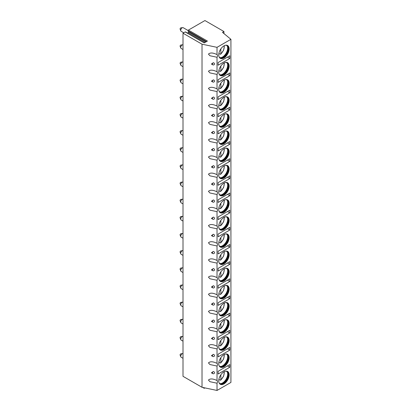 <?xml version="1.0" encoding="UTF-8"?>
<svg xmlns="http://www.w3.org/2000/svg" width="411" height="411" viewBox="0 0 411 411"><rect width="100%" height="100%" fill="white"/><g stroke="black" fill="none" stroke-linecap="round" stroke-linejoin="round"><path stroke-width="0.62" d="M223.949 31.524L222.49 32.371L230.92 39.322L217.023 47.342L202.017 44.188L183.008 33.214L185.202 31.945L204.216 42.919L207.421 41.069L188.413 30.09L204.94 20.55L223.949 31.524L223.949 33.574M185.202 31.945A0.534 0.308 -60 0 1 185.469 31.919L204.37 42.831M187.406 33.034L188.289 32.531A0.534 0.308 -60 0 0 188.613 31.688L188.084 30.933A0.534 0.308 -60 0 1 188.413 30.09M183.008 33.214L183.008 376.322L202.017 387.296L217.023 390.45L230.92 382.43L230.92 39.322M202.017 44.188L202.017 387.296M217.023 47.342L217.023 54.586C212.975 52.639 210.119 52.485 208.454 54.118L209.934 55.742L217.023 57.257L217.023 71.74C212.975 69.793 210.119 69.639 208.454 71.273L209.934 72.901L217.023 74.412L217.023 88.894C212.975 86.952 210.119 86.793 208.454 88.432L209.934 90.055L217.023 91.566L217.023 106.048C212.975 104.106 210.119 103.952 208.454 105.586L209.934 107.209L217.023 108.725L217.023 123.208C212.975 121.26 210.119 121.106 208.454 122.74L209.934 124.363L217.023 125.879L217.023 140.362C212.975 138.415 210.119 138.26 208.454 139.894L209.934 141.523L217.023 143.033L217.023 157.516C212.975 155.574 210.119 155.415 208.454 157.053L209.934 158.677L217.023 160.187L217.023 174.67C212.975 172.728 210.119 172.574 208.454 174.207L209.934 175.831L217.023 177.347L217.023 191.829C212.975 189.882 210.119 189.728 208.454 191.362L209.934 192.985L217.023 194.501L217.023 208.983C212.975 207.036 210.119 206.882 208.454 208.516L209.934 210.144L217.023 211.655L217.023 226.137C212.975 224.19 210.119 224.036 208.454 225.675L209.934 227.298L217.023 228.809L217.023 243.291C212.975 241.349 210.119 241.195 208.454 242.829L209.934 244.453L217.023 245.963L217.023 260.451C212.975 258.504 210.119 258.349 208.454 259.983L209.934 261.607L217.023 263.122L217.023 277.605C212.975 275.658 210.119 275.504 208.454 277.137L209.934 278.766L217.023 280.276L217.023 294.759C212.975 292.812 210.119 292.658 208.454 294.297L209.934 295.92L217.023 297.43L217.023 311.913C212.975 309.971 210.119 309.817 208.454 311.451L209.934 313.074L217.023 314.585L217.023 329.072C212.975 327.125 210.119 326.971 208.454 328.605L209.934 330.228L217.023 331.744L217.023 346.226C212.975 344.279 210.119 344.125 208.454 345.759L209.934 347.387L217.023 348.898L217.023 363.381C212.975 361.433 210.119 361.279 208.454 362.918L209.934 364.542L217.023 366.052L217.023 380.535C212.975 378.593 210.119 378.433 208.454 380.072L209.934 381.696L217.023 383.206L217.023 390.45M213.314 371.503A1.238 0.714 -60 0 0 212.456 373.008A1.238 0.714 120 0 0 212.693 373.568A1.243 1.243 0 0 0 214.419 373.188A1.243 0.95 -147.8 0 0 214.537 372.772A1.243 0.95 -147.8 0 0 213.314 371.503L211.418 372.834L212.703 373.573A1.238 0.714 120 0 0 212.708 373.578M213.314 354.349A1.238 0.714 -60 0 0 212.456 355.854A1.238 0.714 120 0 0 212.693 356.409A1.243 1.243 0 0 0 214.419 356.034A1.243 0.95 -147.8 0 0 214.537 355.618A1.243 0.95 -147.8 0 0 213.314 354.349L211.418 355.679L212.703 356.419A1.238 0.714 120 0 0 212.708 356.424M213.314 337.19A1.238 0.714 -60 0 0 212.456 338.7A1.238 0.714 120 0 0 212.693 339.255A1.243 1.243 0 0 0 214.419 338.88A1.243 0.95 -147.8 0 0 214.537 338.459A1.243 0.95 -147.8 0 0 213.314 337.19L211.418 338.52L212.703 339.26A1.238 0.714 120 0 0 212.708 339.265M213.314 320.035A1.238 0.714 -60 0 0 212.456 321.546A1.238 0.714 120 0 0 212.693 322.101A1.243 1.243 0 0 0 214.419 321.721A1.243 0.95 -147.8 0 0 214.537 321.304A1.243 0.95 -147.8 0 0 213.314 320.035L211.418 321.366L212.703 322.106A1.238 0.714 120 0 0 212.708 322.111M213.314 302.881A1.238 0.714 -60 0 0 212.456 304.387A1.238 0.714 120 0 0 212.693 304.947A1.243 1.243 0 0 0 214.419 304.566A1.243 0.95 -147.8 0 0 214.537 304.15A1.243 0.95 -147.8 0 0 213.314 302.881L211.418 304.212L212.703 304.952M213.314 285.727A1.238 0.714 -60 0 0 212.456 287.232A1.238 0.714 120 0 0 212.693 287.787A1.243 1.243 0 0 0 214.419 287.412A1.243 0.95 -147.8 0 0 214.537 286.996A1.243 0.95 -147.8 0 0 213.314 285.727L211.418 287.058L212.703 287.798M213.314 268.568A1.238 0.714 -60 0 0 212.456 270.078A1.238 0.714 120 0 0 212.693 270.633A1.243 1.243 0 0 0 214.419 270.258A1.243 0.95 -147.8 0 0 214.537 269.837A1.243 0.95 -147.8 0 0 213.314 268.568L211.418 269.899L212.703 270.638A1.238 0.714 120 0 0 212.708 270.644M213.314 251.414A1.238 0.714 -60 0 0 212.456 252.924A1.238 0.714 120 0 0 212.693 253.479A1.243 1.243 0 0 0 214.419 253.099A1.243 0.95 -147.8 0 0 214.537 252.683A1.243 0.95 -147.8 0 0 213.314 251.414L211.418 252.744L212.703 253.484A1.238 0.714 120 0 0 212.708 253.489M213.314 234.26A1.238 0.714 -60 0 0 212.456 235.765A1.238 0.714 120 0 0 212.693 236.325A1.243 1.243 0 0 0 214.419 235.945A1.243 0.95 -147.8 0 0 214.537 235.529A1.243 0.95 -147.8 0 0 213.314 234.26L211.418 235.59L212.703 236.33A1.238 0.714 120 0 0 212.708 236.335M213.314 217.106A1.238 0.714 -60 0 0 212.456 218.611A1.238 0.714 120 0 0 212.693 219.166A1.243 1.243 0 0 0 214.419 218.791A1.243 0.95 -147.8 0 0 214.537 218.375A1.243 0.95 -147.8 0 0 213.314 217.106L211.418 218.436L212.703 219.176A1.238 0.714 120 0 0 212.708 219.181M213.314 199.952A1.238 0.714 -60 0 0 212.456 201.457A1.238 0.714 120 0 0 212.693 202.012A1.243 1.243 0 0 0 214.419 201.637A1.243 0.95 -147.8 0 0 214.537 201.215A1.243 0.95 -147.8 0 0 213.314 199.952L211.418 201.277L212.703 202.017A1.238 0.714 120 0 0 212.708 202.022M213.314 182.792A1.238 0.714 -60 0 0 212.456 184.303A1.238 0.714 120 0 0 212.693 184.858A1.243 1.243 0 0 0 214.419 184.477A1.243 0.95 -147.8 0 0 214.537 184.061A1.243 0.95 -147.8 0 0 213.314 182.792L211.418 184.123L212.703 184.863M213.314 165.638A1.238 0.714 -60 0 0 212.456 167.143A1.238 0.714 120 0 0 212.693 167.703A1.243 1.243 0 0 0 214.419 167.323A1.243 0.95 -147.8 0 0 214.537 166.907A1.243 0.95 -147.8 0 0 213.314 165.638L211.418 166.969L212.703 167.709A1.238 0.714 120 0 0 212.708 167.714M213.314 148.484A1.238 0.714 -60 0 0 212.456 149.989A1.238 0.714 120 0 0 212.693 150.544A1.243 1.243 0 0 0 214.419 150.169A1.243 0.95 -147.8 0 0 214.537 149.753A1.243 0.95 -147.8 0 0 213.314 148.484L211.418 149.815L212.703 150.554A1.238 0.714 120 0 0 212.708 150.56M213.314 131.33A1.238 0.714 -60 0 0 212.456 132.835A1.238 0.714 120 0 0 212.693 133.39A1.243 1.243 0 0 0 214.419 133.015A1.243 0.95 -147.8 0 0 214.537 132.599A1.243 0.95 -147.8 0 0 213.314 131.33L211.418 132.655L212.703 133.395A1.238 0.714 120 0 0 212.708 133.4M213.314 114.171A1.238 0.714 -60 0 0 212.456 115.681A1.238 0.714 120 0 0 212.693 116.236A1.243 1.243 0 0 0 214.419 115.856A1.243 0.95 -147.8 0 0 214.537 115.44A1.243 0.95 -147.8 0 0 213.314 114.171L211.418 115.501L212.703 116.241A1.238 0.714 120 0 0 212.708 116.246M213.314 97.017A1.238 0.714 -60 0 0 212.456 98.527A1.238 0.714 120 0 0 212.693 99.082A1.243 1.243 0 0 0 214.419 98.702A1.243 0.95 -147.8 0 0 214.537 98.286A1.243 0.95 -147.8 0 0 213.314 97.017L211.418 98.347L212.703 99.087A1.238 0.714 120 0 0 212.708 99.092M213.314 79.862A1.238 0.714 -60 0 0 212.456 81.368A1.238 0.714 120 0 0 212.693 81.923A1.243 1.243 0 0 0 214.419 81.548A1.243 0.95 -147.8 0 0 214.537 81.131A1.243 0.95 -147.8 0 0 213.314 79.862L211.418 81.193L212.703 81.933M213.314 62.708A1.238 0.714 -60 0 0 212.456 64.214A1.238 0.714 120 0 0 212.693 64.768A1.243 1.243 0 0 0 214.419 64.393A1.243 0.95 -147.8 0 0 214.537 63.977A1.243 0.95 -147.8 0 0 213.314 62.708L211.418 64.034L212.703 64.779M217.023 57.257A2.276 1.315 120 0 0 217.517 55.639A2.276 1.315 120 0 0 217.044 54.596A2.276 1.315 120 0 0 217.023 54.586M217.023 383.206A2.276 1.315 120 0 0 217.517 381.588A2.276 1.315 120 0 0 217.044 380.545A2.276 1.315 120 0 0 217.023 380.535M217.023 366.052A2.276 1.315 120 0 0 217.517 364.434A2.276 1.315 120 0 0 217.044 363.391A2.276 1.315 120 0 0 217.023 363.381M217.023 348.898A2.276 1.315 120 0 0 217.517 347.28A2.276 1.315 120 0 0 217.044 346.237A2.276 1.315 120 0 0 217.023 346.226M217.023 331.744A2.276 1.315 120 0 0 217.517 330.12A2.276 1.315 120 0 0 217.044 329.083A2.276 1.315 120 0 0 217.023 329.072M217.023 314.585A2.276 1.315 120 0 0 217.517 312.966A2.276 1.315 120 0 0 217.044 311.928A2.276 1.315 120 0 0 217.023 311.913M217.023 297.43A2.276 1.315 120 0 0 217.517 295.812A2.276 1.315 120 0 0 217.044 294.769A2.276 1.315 120 0 0 217.023 294.759M217.023 280.276A2.276 1.315 120 0 0 217.517 278.658A2.276 1.315 120 0 0 217.044 277.615A2.276 1.315 120 0 0 217.023 277.605M217.023 263.122A2.276 1.315 120 0 0 217.517 261.499A2.276 1.315 120 0 0 217.044 260.461A2.276 1.315 120 0 0 217.023 260.451M217.023 245.963A2.276 1.315 120 0 0 217.517 244.345A2.276 1.315 120 0 0 217.044 243.307A2.276 1.315 120 0 0 217.023 243.291M217.023 228.809A2.276 1.315 120 0 0 217.517 227.191A2.276 1.315 120 0 0 217.044 226.148A2.276 1.315 120 0 0 217.023 226.137M217.023 211.655A2.276 1.315 120 0 0 217.517 210.036A2.276 1.315 120 0 0 217.044 208.994A2.276 1.315 120 0 0 217.023 208.983M217.023 194.501A2.276 1.315 120 0 0 217.517 192.882A2.276 1.315 120 0 0 217.044 191.839A2.276 1.315 120 0 0 217.023 191.829M217.023 177.347A2.276 1.315 120 0 0 217.517 175.723A2.276 1.315 120 0 0 217.044 174.685A2.276 1.315 120 0 0 217.023 174.67M217.023 160.187A2.276 1.315 120 0 0 217.517 158.569A2.276 1.315 120 0 0 217.044 157.526A2.276 1.315 120 0 0 217.023 157.516M217.023 143.033A2.276 1.315 120 0 0 217.517 141.415A2.276 1.315 120 0 0 217.044 140.372A2.276 1.315 120 0 0 217.023 140.362M217.023 125.879A2.276 1.315 120 0 0 217.517 124.261A2.276 1.315 120 0 0 217.044 123.218A2.276 1.315 120 0 0 217.023 123.208M217.023 108.725A2.276 1.315 120 0 0 217.517 107.101A2.276 1.315 120 0 0 217.044 106.064A2.276 1.315 120 0 0 217.023 106.048M217.023 91.566A2.276 1.315 120 0 0 217.517 89.947A2.276 1.315 120 0 0 217.044 88.904A2.276 1.315 120 0 0 217.023 88.894M217.023 74.412A2.276 1.315 120 0 0 217.517 72.793A2.276 1.315 120 0 0 217.044 71.75A2.276 1.315 120 0 0 217.023 71.74M229.174 357.704A7.388 4.264 120 0 0 227.643 354.323A7.388 4.264 120 0 0 221.95 356.301A7.388 4.264 120 0 0 218.729 363.735A7.388 4.264 120 0 0 220.255 367.115A7.388 4.264 120 0 0 225.947 365.138A7.388 4.264 120 0 0 229.174 357.704M229.174 340.549A7.388 4.264 120 0 0 227.643 337.169A7.388 4.264 120 0 0 221.95 339.147A7.388 4.264 120 0 0 218.729 346.581A7.388 4.264 120 0 0 220.255 349.961A7.388 4.264 120 0 0 225.947 347.983A7.388 4.264 120 0 0 229.174 340.549M229.174 323.395A7.388 4.264 120 0 0 227.643 320.01A7.388 4.264 120 0 0 221.95 321.993A7.388 4.264 120 0 0 218.729 329.422A7.388 4.264 120 0 0 220.255 332.802A7.388 4.264 120 0 0 225.947 330.824A7.388 4.264 120 0 0 229.174 323.395M229.174 306.236A7.388 4.264 120 0 0 227.643 302.856A7.388 4.264 120 0 0 221.95 304.834A7.388 4.264 120 0 0 218.729 312.268A7.388 4.264 120 0 0 220.255 315.648A7.388 4.264 120 0 0 225.947 313.67A7.388 4.264 120 0 0 229.174 306.236M229.174 289.082A7.388 4.264 120 0 0 227.643 285.702A7.388 4.264 120 0 0 221.95 287.679A7.388 4.264 120 0 0 218.729 295.113A7.388 4.264 120 0 0 220.255 298.494A7.388 4.264 120 0 0 225.947 296.516A7.388 4.264 120 0 0 229.174 289.082M229.174 271.928A7.388 4.264 120 0 0 227.643 268.547A7.388 4.264 120 0 0 221.95 270.525A7.388 4.264 120 0 0 218.729 277.959A7.388 4.264 120 0 0 220.255 281.34A7.388 4.264 120 0 0 225.947 279.362A7.388 4.264 120 0 0 229.174 271.928M229.174 254.774A7.388 4.264 120 0 0 227.643 251.388A7.388 4.264 120 0 0 221.95 253.371A7.388 4.264 120 0 0 218.729 260.8A7.388 4.264 120 0 0 220.255 264.181A7.388 4.264 120 0 0 225.947 262.203A7.388 4.264 120 0 0 229.174 254.774M229.174 237.615A7.388 4.264 120 0 0 227.643 234.234A7.388 4.264 120 0 0 221.95 236.212A7.388 4.264 120 0 0 218.729 243.646A7.388 4.264 120 0 0 220.255 247.026A7.388 4.264 120 0 0 225.947 245.048A7.388 4.264 120 0 0 229.174 237.615M229.174 220.46A7.388 4.264 120 0 0 227.643 217.08A7.388 4.264 120 0 0 221.95 219.058A7.388 4.264 120 0 0 218.729 226.492A7.388 4.264 120 0 0 220.255 229.872A7.388 4.264 120 0 0 225.947 227.894A7.388 4.264 120 0 0 229.174 220.46M229.174 203.306A7.388 4.264 120 0 0 227.643 199.926A7.388 4.264 120 0 0 221.95 201.904A7.388 4.264 120 0 0 218.729 209.338A7.388 4.264 120 0 0 220.255 212.718A7.388 4.264 120 0 0 225.947 210.74A7.388 4.264 120 0 0 229.174 203.306M229.174 186.152A7.388 4.264 120 0 0 227.643 182.767A7.388 4.264 120 0 0 221.95 184.75A7.388 4.264 120 0 0 218.729 192.178A7.388 4.264 120 0 0 220.255 195.559A7.388 4.264 120 0 0 225.947 193.581A7.388 4.264 120 0 0 229.174 186.152M229.174 168.993A7.388 4.264 120 0 0 227.643 165.612A7.388 4.264 120 0 0 221.95 167.59A7.388 4.264 120 0 0 218.729 175.024A7.388 4.264 120 0 0 220.255 178.405A7.388 4.264 120 0 0 225.947 176.427A7.388 4.264 120 0 0 229.174 168.993M229.174 151.839A7.388 4.264 120 0 0 227.643 148.458A7.388 4.264 120 0 0 221.95 150.436A7.388 4.264 120 0 0 218.729 157.87A7.388 4.264 120 0 0 220.255 161.251A7.388 4.264 120 0 0 225.947 159.273A7.388 4.264 120 0 0 229.174 151.839M229.174 134.685A7.388 4.264 120 0 0 227.643 131.304A7.388 4.264 120 0 0 221.95 133.282A7.388 4.264 120 0 0 218.729 140.716A7.388 4.264 120 0 0 220.255 144.097A7.388 4.264 120 0 0 225.947 142.119A7.388 4.264 120 0 0 229.174 134.685M229.174 117.531A7.388 4.264 120 0 0 227.643 114.15A7.388 4.264 120 0 0 221.95 116.128A7.388 4.264 120 0 0 218.729 123.557A7.388 4.264 120 0 0 220.255 126.942A7.388 4.264 120 0 0 225.947 124.959A7.388 4.264 120 0 0 229.174 117.531M229.174 100.371A7.388 4.264 120 0 0 227.643 96.991A7.388 4.264 120 0 0 221.95 98.969A7.388 4.264 120 0 0 218.729 106.403A7.388 4.264 120 0 0 220.255 109.783A7.388 4.264 120 0 0 225.947 107.805A7.388 4.264 120 0 0 229.174 100.371M229.174 83.217A7.388 4.264 120 0 0 227.643 79.837A7.388 4.264 120 0 0 221.95 81.815A7.388 4.264 120 0 0 218.729 89.249A7.388 4.264 120 0 0 220.255 92.629A7.388 4.264 120 0 0 225.947 90.651A7.388 4.264 120 0 0 229.174 83.217M229.174 66.063A7.388 4.264 120 0 0 227.643 62.683A7.388 4.264 120 0 0 221.95 64.661A7.388 4.264 120 0 0 218.729 72.095A7.388 4.264 120 0 0 220.255 75.475A7.388 4.264 120 0 0 225.947 73.497A7.388 4.264 120 0 0 229.174 66.063M229.174 48.909A7.388 4.264 120 0 0 227.643 45.529A7.388 4.264 120 0 0 221.95 47.506A7.388 4.264 120 0 0 218.729 54.935A7.388 4.264 120 0 0 220.255 58.321A7.388 4.264 120 0 0 225.947 56.338A7.388 4.264 120 0 0 229.174 48.909M229.174 374.858A7.388 4.264 120 0 0 227.643 371.477A7.388 4.264 120 0 0 221.95 373.455A7.388 4.264 120 0 0 218.729 380.889A7.388 4.264 120 0 0 220.255 384.27A7.388 4.264 120 0 0 225.947 382.292A7.388 4.264 120 0 0 229.174 374.858M218.102 374.025L229.8 367.27L229.8 364.567L218.102 371.323L218.102 374.025M218.102 356.871L229.8 350.115L229.8 347.413L218.102 354.169L218.102 356.871M218.102 339.712L229.8 332.961L229.8 330.259L218.102 337.01L218.102 339.712M218.102 322.558L229.8 315.802L229.8 313.105L218.102 319.856L218.102 322.558M218.102 305.404L229.8 298.648L229.8 295.946L218.102 302.702L218.102 305.404M218.102 288.25L229.8 281.494L229.8 278.792L218.102 285.547L218.102 288.25M218.102 271.09L229.8 264.34L229.8 261.637L218.102 268.388L218.102 271.09M218.102 253.936L229.8 247.181L229.8 244.483L218.102 251.234L218.102 253.936M218.102 236.782L229.8 230.026L229.8 227.324L218.102 234.08L218.102 236.782M218.102 219.628L229.8 212.872L229.8 210.17L218.102 216.926L218.102 219.628M218.102 202.469L229.8 195.718L229.8 193.016L218.102 199.767L218.102 202.469M218.102 185.315L229.8 178.559L229.8 175.862L218.102 182.612L218.102 185.315M218.102 168.161L229.8 161.405L229.8 158.703L218.102 165.458L218.102 168.161M218.102 151.007L229.8 144.251L229.8 141.548L218.102 148.304L218.102 151.007M218.102 133.847L229.8 127.097L229.8 124.394L218.102 131.15L218.102 133.847M218.102 116.693L229.8 109.937L229.8 107.24L218.102 113.991L218.102 116.693M218.102 99.539L229.8 92.783L229.8 90.081L218.102 96.837L218.102 99.539M218.102 82.385L229.8 75.629L229.8 72.927L218.102 79.683L218.102 82.385M218.102 65.226L229.8 58.475L229.8 55.773L218.102 62.529L218.102 65.226M220.116 384.182A7.388 4.264 -60 0 0 225.752 382.025A7.388 4.264 -60 0 0 228.881 374.693A7.388 4.264 120 0 0 227.494 371.4M225.721 371.179A6.972 4.023 120 0 1 226.851 371.503A6.972 4.023 120 0 1 228.295 374.693A6.972 4.023 -60 0 1 225.249 381.706A6.972 4.023 -60 0 1 219.88 383.571A6.972 4.023 -60 0 1 219.037 382.754M219.669 383.432A6.972 4.023 -60 0 0 221.169 383.612A6.972 4.023 -60 0 0 227.853 374.436A6.972 4.023 120 0 0 227.53 372.597A6.972 4.023 120 0 0 226.625 371.385M227.417 372.351A7.341 4.238 120 0 1 227.663 374.02A7.341 4.238 -60 0 1 220.902 383.638M219.602 379.769A7.341 4.238 -60 0 1 219.546 379.821L220.27 380.154L220.856 379.795L220.27 380.154M219.546 379.821L218.868 379.43M220.856 374.801L220.856 379.795A6.412 3.699 120 0 0 224.118 371.75M220.116 367.028A7.388 4.264 -60 0 0 225.752 364.865A7.388 4.264 -60 0 0 228.881 357.534A7.388 4.264 120 0 0 227.494 354.246M225.721 354.025A6.972 4.023 120 0 1 226.851 354.344A6.972 4.023 120 0 1 228.295 357.534A6.972 4.023 -60 0 1 225.249 364.552A6.972 4.023 -60 0 1 219.88 366.417A6.972 4.023 -60 0 1 219.037 365.6M219.669 366.278A6.972 4.023 -60 0 0 221.169 366.458A6.972 4.023 -60 0 0 227.853 357.282A6.972 4.023 120 0 0 227.53 355.438A6.972 4.023 120 0 0 226.625 354.231M227.417 355.196A7.341 4.238 120 0 1 227.663 356.866A7.341 4.238 -60 0 1 220.902 366.484M219.602 362.615A7.341 4.238 -60 0 1 219.546 362.666L220.27 362.995L220.856 362.641L220.27 362.995M219.546 362.666L218.868 362.271M220.856 357.647L220.856 362.641A6.412 3.699 120 0 0 224.118 354.595M220.116 349.869A7.388 4.264 -60 0 0 225.752 347.711A7.388 4.264 -60 0 0 228.881 340.38A7.388 4.264 120 0 0 227.494 337.087M225.721 336.866A6.972 4.023 120 0 1 226.851 337.19A6.972 4.023 120 0 1 228.295 340.38A6.972 4.023 -60 0 1 225.249 347.393A6.972 4.023 -60 0 1 219.88 349.263A6.972 4.023 -60 0 1 219.037 348.446M219.669 349.124A6.972 4.023 -60 0 0 221.169 349.304A6.972 4.023 -60 0 0 227.853 340.128A6.972 4.023 120 0 0 227.53 338.284A6.972 4.023 120 0 0 226.625 337.077M227.417 338.037A7.341 4.238 120 0 1 227.663 339.712A7.341 4.238 -60 0 1 220.902 349.329M219.602 345.456A7.341 4.238 -60 0 1 219.546 345.507L220.27 345.841L220.856 345.481L220.27 345.841M219.546 345.507L218.868 345.117M220.856 340.493L220.856 345.481A6.412 3.699 120 0 0 224.118 337.441M220.116 332.715A7.388 4.264 -60 0 0 225.752 330.557A7.388 4.264 -60 0 0 228.881 323.226A7.388 4.264 120 0 0 227.494 319.933M225.721 319.712A6.972 4.023 120 0 1 226.851 320.035A6.972 4.023 120 0 1 228.295 323.226A6.972 4.023 -60 0 1 225.249 330.238A6.972 4.023 -60 0 1 219.88 332.103A6.972 4.023 -60 0 1 219.037 331.292M219.669 331.965A6.972 4.023 -60 0 0 221.169 332.15A6.972 4.023 -60 0 0 227.853 322.974A6.972 4.023 120 0 0 227.53 321.13A6.972 4.023 120 0 0 226.625 319.922M227.417 320.883A7.341 4.238 120 0 1 227.663 322.558A7.341 4.238 -60 0 1 220.902 332.175M219.602 328.302A7.341 4.238 -60 0 1 219.546 328.353L220.27 328.687L220.856 328.327L220.27 328.687M219.546 328.353L218.868 327.963M220.856 323.334L220.856 328.327A6.412 3.699 120 0 0 224.118 320.282M220.116 315.561A7.388 4.264 -60 0 0 225.752 313.403A7.388 4.264 -60 0 0 228.881 306.072A7.388 4.264 120 0 0 227.494 302.779M225.721 302.558A6.972 4.023 120 0 1 226.851 302.881A6.972 4.023 120 0 1 228.295 306.072A6.972 4.023 -60 0 1 225.249 313.084A6.972 4.023 -60 0 1 219.88 314.949A6.972 4.023 -60 0 1 219.037 314.138M219.669 314.811A6.972 4.023 -60 0 0 221.169 314.99A6.972 4.023 -60 0 0 227.853 305.815A6.972 4.023 120 0 0 227.53 303.976A6.972 4.023 120 0 0 226.625 302.763M227.417 303.729A7.341 4.238 120 0 1 227.663 305.404A7.341 4.238 -60 0 1 220.902 315.016M219.602 311.148A7.341 4.238 -60 0 1 219.546 311.199L220.27 311.533L220.856 311.173L220.27 311.533M219.546 311.199L218.868 310.808M220.856 306.18L220.856 311.173A6.412 3.699 120 0 0 224.118 303.128M220.116 298.407A7.388 4.264 -60 0 0 225.752 296.244A7.388 4.264 -60 0 0 228.881 288.912A7.388 4.264 120 0 0 227.494 285.624M225.721 285.404A6.972 4.023 120 0 1 226.851 285.722A6.972 4.023 120 0 1 228.295 288.912A6.972 4.023 -60 0 1 225.249 295.93A6.972 4.023 -60 0 1 219.88 297.795A6.972 4.023 -60 0 1 219.037 296.978M219.669 297.656A6.972 4.023 -60 0 0 221.169 297.836A6.972 4.023 -60 0 0 227.853 288.661A6.972 4.023 120 0 0 227.53 286.816A6.972 4.023 120 0 0 226.625 285.609M227.417 286.575A7.341 4.238 120 0 1 227.663 288.245A7.341 4.238 -60 0 1 220.902 297.862M219.602 293.993A7.341 4.238 -60 0 1 219.546 294.045L220.27 294.379L220.856 294.019L220.27 294.379M219.546 294.045L218.868 293.649M220.856 289.025L220.856 294.019A6.412 3.699 120 0 0 224.118 285.974M220.116 281.247A7.388 4.264 -60 0 0 225.752 279.09A7.388 4.264 -60 0 0 228.881 271.758A7.388 4.264 120 0 0 227.494 268.465M225.721 268.244A6.972 4.023 120 0 1 226.851 268.568A6.972 4.023 120 0 1 228.295 271.758A6.972 4.023 -60 0 1 225.249 278.771A6.972 4.023 -60 0 1 219.88 280.641A6.972 4.023 -60 0 1 219.037 279.824M219.669 280.502A6.972 4.023 -60 0 0 221.169 280.682A6.972 4.023 -60 0 0 227.853 271.507A6.972 4.023 120 0 0 227.53 269.662A6.972 4.023 120 0 0 226.625 268.455M227.417 269.416A7.341 4.238 120 0 1 227.663 271.09A7.341 4.238 -60 0 1 220.902 280.708M219.602 276.834A7.341 4.238 -60 0 1 219.546 276.886L220.27 277.22L220.856 276.86L220.27 277.22M219.546 276.886L218.868 276.495M220.856 271.871L220.856 276.86A6.412 3.699 120 0 0 224.118 268.82M220.116 264.093A7.388 4.264 -60 0 0 225.752 261.935A7.388 4.264 -60 0 0 228.881 254.604A7.388 4.264 120 0 0 227.494 251.311M225.721 251.09A6.972 4.023 120 0 1 226.851 251.414A6.972 4.023 120 0 1 228.295 254.604A6.972 4.023 -60 0 1 225.249 261.617A6.972 4.023 -60 0 1 219.88 263.482A6.972 4.023 -60 0 1 219.037 262.67M219.669 263.348A6.972 4.023 -60 0 0 221.169 263.528A6.972 4.023 -60 0 0 227.853 254.352A6.972 4.023 120 0 0 227.53 252.508A6.972 4.023 120 0 0 226.625 251.301M227.417 252.262A7.341 4.238 120 0 1 227.663 253.936A7.341 4.238 -60 0 1 220.902 263.554M219.602 259.68A7.341 4.238 -60 0 1 219.546 259.731L220.27 260.065L220.856 259.706L220.27 260.065M219.546 259.731L218.868 259.341M220.856 254.712L220.856 259.706A6.412 3.699 120 0 0 224.118 251.66M220.116 246.939A7.388 4.264 -60 0 0 225.752 244.781A7.388 4.264 -60 0 0 228.881 237.45A7.388 4.264 120 0 0 227.494 234.157M225.721 233.936A6.972 4.023 120 0 1 226.851 234.26A6.972 4.023 120 0 1 228.295 237.45A6.972 4.023 -60 0 1 225.249 244.463A6.972 4.023 -60 0 1 219.88 246.328A6.972 4.023 -60 0 1 219.037 245.516M219.669 246.189A6.972 4.023 -60 0 0 221.169 246.369A6.972 4.023 -60 0 0 227.853 237.193A6.972 4.023 120 0 0 227.53 235.354A6.972 4.023 120 0 0 226.625 234.142M227.417 235.107A7.341 4.238 120 0 1 227.663 236.782A7.341 4.238 -60 0 1 220.902 246.4M219.602 242.526A7.341 4.238 -60 0 1 219.546 242.577L220.27 242.911L220.856 242.552L220.27 242.911M219.546 242.577L218.868 242.187M220.856 237.558L220.856 242.552A6.412 3.699 120 0 0 224.118 234.506M220.116 229.785A7.388 4.264 -60 0 0 225.752 227.627A7.388 4.264 -60 0 0 228.881 220.291A7.388 4.264 120 0 0 227.494 217.003M225.721 216.782A6.972 4.023 120 0 1 226.851 217.1A6.972 4.023 120 0 1 228.295 220.291A6.972 4.023 -60 0 1 225.249 227.309A6.972 4.023 -60 0 1 219.88 229.174A6.972 4.023 -60 0 1 219.037 228.357M219.669 229.035A6.972 4.023 -60 0 0 221.169 229.215A6.972 4.023 -60 0 0 227.853 220.039A6.972 4.023 120 0 0 227.53 218.195A6.972 4.023 120 0 0 226.625 216.987M227.417 217.953A7.341 4.238 120 0 1 227.663 219.623A7.341 4.238 -60 0 1 220.902 229.24M219.602 225.372A7.341 4.238 -60 0 1 219.546 225.423L220.27 225.757L220.856 225.398L220.27 225.757M219.546 225.423L218.868 225.028M220.856 220.404L220.856 225.398A6.412 3.699 120 0 0 224.118 217.352M220.116 212.626A7.388 4.264 -60 0 0 225.752 210.468A7.388 4.264 -60 0 0 228.881 203.137A7.388 4.264 120 0 0 227.494 199.844M225.721 199.623A6.972 4.023 120 0 1 226.851 199.946A6.972 4.023 120 0 1 228.295 203.137A6.972 4.023 -60 0 1 225.249 210.149A6.972 4.023 -60 0 1 219.88 212.019A6.972 4.023 -60 0 1 219.037 211.203M219.669 211.881A6.972 4.023 -60 0 0 221.169 212.061A6.972 4.023 -60 0 0 227.853 202.885A6.972 4.023 120 0 0 227.53 201.041A6.972 4.023 120 0 0 226.625 199.833M227.417 200.794A7.341 4.238 120 0 1 227.663 202.469A7.341 4.238 -60 0 1 220.902 212.086M219.602 208.213A7.341 4.238 -60 0 1 219.546 208.264L220.27 208.598L220.856 208.238L220.27 208.598M219.546 208.264L218.868 207.874M220.856 203.25L220.856 208.238A6.412 3.699 120 0 0 224.118 200.198M220.116 195.472A7.388 4.264 -60 0 0 225.752 193.314A7.388 4.264 -60 0 0 228.881 185.983A7.388 4.264 120 0 0 227.494 182.69M225.721 182.469A6.972 4.023 120 0 1 226.851 182.792A6.972 4.023 120 0 1 228.295 185.983A6.972 4.023 -60 0 1 225.249 192.995A6.972 4.023 -60 0 1 219.88 194.865A6.972 4.023 -60 0 1 219.037 194.049M219.669 194.727A6.972 4.023 -60 0 0 221.169 194.906A6.972 4.023 -60 0 0 227.853 185.731A6.972 4.023 120 0 0 227.53 183.887A6.972 4.023 120 0 0 226.625 182.679M227.417 183.64A7.341 4.238 120 0 1 227.663 185.315A7.341 4.238 -60 0 1 220.902 194.932M219.602 191.058A7.341 4.238 -60 0 1 219.546 191.11L220.27 191.444L220.856 191.084L220.27 191.444M219.546 191.11L218.868 190.719M220.856 186.091L220.856 191.084A6.412 3.699 120 0 0 224.118 183.039M220.116 178.317A7.388 4.264 -60 0 0 225.752 176.16A7.388 4.264 -60 0 0 228.881 168.829A7.388 4.264 120 0 0 227.494 165.535M225.721 165.314A6.972 4.023 120 0 1 226.851 165.638A6.972 4.023 120 0 1 228.295 168.829A6.972 4.023 -60 0 1 225.249 175.841A6.972 4.023 -60 0 1 219.88 177.706A6.972 4.023 -60 0 1 219.037 176.894M219.669 177.567A6.972 4.023 -60 0 0 221.169 177.747A6.972 4.023 -60 0 0 227.853 168.572A6.972 4.023 120 0 0 227.53 166.732A6.972 4.023 120 0 0 226.625 165.52M227.417 166.486A7.341 4.238 120 0 1 227.663 168.161A7.341 4.238 -60 0 1 220.902 177.778M219.602 173.904A7.341 4.238 -60 0 1 219.546 173.956L220.27 174.29L220.856 173.93L220.27 174.29M219.546 173.956L218.868 173.565M220.856 168.936L220.856 173.93A6.412 3.699 120 0 0 224.118 165.885M220.116 161.163A7.388 4.264 -60 0 0 225.752 159.006A7.388 4.264 -60 0 0 228.881 151.669A7.388 4.264 120 0 0 227.494 148.381M225.721 148.16A6.972 4.023 120 0 1 226.851 148.479A6.972 4.023 120 0 1 228.295 151.669A6.972 4.023 -60 0 1 225.249 158.687A6.972 4.023 -60 0 1 219.88 160.552A6.972 4.023 -60 0 1 219.037 159.735M219.669 160.413A6.972 4.023 -60 0 0 221.169 160.593A6.972 4.023 -60 0 0 227.853 151.418A6.972 4.023 120 0 0 227.53 149.573A6.972 4.023 120 0 0 226.625 148.366M227.417 149.332A7.341 4.238 120 0 1 227.663 151.001A7.341 4.238 -60 0 1 220.902 160.619M219.602 156.75A7.341 4.238 -60 0 1 219.546 156.802L220.27 157.136L220.856 156.776L220.27 157.136M219.546 156.802L218.868 156.411M220.856 151.782L220.856 156.776A6.412 3.699 120 0 0 224.118 148.731M220.116 144.004A7.388 4.264 -60 0 0 225.752 141.846A7.388 4.264 -60 0 0 228.881 134.515A7.388 4.264 120 0 0 227.494 131.222M225.721 131.001A6.972 4.023 120 0 1 226.851 131.325A6.972 4.023 120 0 1 228.295 134.515A6.972 4.023 -60 0 1 225.249 141.528A6.972 4.023 -60 0 1 219.88 143.398A6.972 4.023 -60 0 1 219.037 142.581M219.669 143.259A6.972 4.023 -60 0 0 221.169 143.439A6.972 4.023 -60 0 0 227.853 134.263A6.972 4.023 120 0 0 227.53 132.419A6.972 4.023 120 0 0 226.625 131.212M227.417 132.172A7.341 4.238 120 0 1 227.663 133.847A7.341 4.238 -60 0 1 220.902 143.465M219.602 139.591A7.341 4.238 -60 0 1 219.546 139.642L220.27 139.976L220.856 139.622L220.27 139.976M219.546 139.642L218.868 139.252M220.856 134.628L220.856 139.622A6.412 3.699 120 0 0 224.118 131.577M220.116 126.85A7.388 4.264 -60 0 0 225.752 124.692A7.388 4.264 -60 0 0 228.881 117.361A7.388 4.264 120 0 0 227.494 114.068M225.721 113.847A6.972 4.023 120 0 1 226.851 114.171A6.972 4.023 120 0 1 228.295 117.361A6.972 4.023 -60 0 1 225.249 124.374A6.972 4.023 -60 0 1 219.88 126.244A6.972 4.023 -60 0 1 219.037 125.427M219.669 126.105A6.972 4.023 -60 0 0 221.169 126.285A6.972 4.023 -60 0 0 227.853 117.109A6.972 4.023 120 0 0 227.53 115.265A6.972 4.023 120 0 0 226.625 114.058M227.417 115.018A7.341 4.238 120 0 1 227.663 116.693A7.341 4.238 -60 0 1 220.902 126.311M219.602 122.437A7.341 4.238 -60 0 1 219.546 122.488L220.27 122.822L220.856 122.463L220.27 122.822M219.546 122.488L218.868 122.098M220.856 117.469L220.856 122.463A6.412 3.699 120 0 0 224.118 114.417M220.116 109.696A7.388 4.264 -60 0 0 225.752 107.538A7.388 4.264 -60 0 0 228.881 100.207A7.388 4.264 120 0 0 227.494 96.914M225.721 96.693A6.972 4.023 120 0 1 226.851 97.017A6.972 4.023 120 0 1 228.295 100.207A6.972 4.023 -60 0 1 225.249 107.22A6.972 4.023 -60 0 1 219.88 109.085A6.972 4.023 -60 0 1 219.037 108.273M219.669 108.946A6.972 4.023 -60 0 0 221.169 109.131A6.972 4.023 -60 0 0 227.853 99.95A6.972 4.023 120 0 0 227.53 98.111A6.972 4.023 120 0 0 226.625 96.898M227.417 97.864A7.341 4.238 120 0 1 227.663 99.539A7.341 4.238 -60 0 1 220.902 109.156M219.602 105.283A7.341 4.238 -60 0 1 219.546 105.334L220.27 105.668L220.856 105.308L220.27 105.668M219.546 105.334L218.868 104.944M220.856 100.315L220.856 105.308A6.412 3.699 120 0 0 224.118 97.263M220.116 92.542A7.388 4.264 -60 0 0 225.752 90.384A7.388 4.264 -60 0 0 228.881 83.048A7.388 4.264 120 0 0 227.494 79.76M225.721 79.539A6.972 4.023 120 0 1 226.851 79.862A6.972 4.023 120 0 1 228.295 83.048A6.972 4.023 -60 0 1 225.249 90.066A6.972 4.023 -60 0 1 219.88 91.93A6.972 4.023 -60 0 1 219.037 91.114M219.669 91.792A6.972 4.023 -60 0 0 221.169 91.972A6.972 4.023 -60 0 0 227.853 82.796A6.972 4.023 120 0 0 227.53 80.952A6.972 4.023 120 0 0 226.625 79.744M227.417 80.71A7.341 4.238 120 0 1 227.663 82.38A7.341 4.238 -60 0 1 220.902 91.997M219.602 88.129A7.341 4.238 -60 0 1 219.546 88.18L220.27 88.514L220.856 88.154L220.27 88.514M219.546 88.18L218.868 87.79M220.856 83.161L220.856 88.154A6.412 3.699 120 0 0 224.118 80.109M220.116 75.388A7.388 4.264 -60 0 0 225.752 73.225A7.388 4.264 -60 0 0 228.881 65.894A7.388 4.264 120 0 0 227.494 62.6M225.721 62.38A6.972 4.023 120 0 1 226.851 62.703A6.972 4.023 120 0 1 228.295 65.894A6.972 4.023 -60 0 1 225.249 72.906A6.972 4.023 -60 0 1 219.88 74.776A6.972 4.023 -60 0 1 219.037 73.959M219.669 74.638A6.972 4.023 -60 0 0 221.169 74.817A6.972 4.023 -60 0 0 227.853 65.642A6.972 4.023 120 0 0 227.53 63.797A6.972 4.023 120 0 0 226.625 62.59M227.417 63.551A7.341 4.238 120 0 1 227.663 65.226A7.341 4.238 -60 0 1 220.902 74.843M219.602 70.969A7.341 4.238 -60 0 1 219.546 71.021L220.27 71.355L220.856 71L220.27 71.355M219.546 71.021L218.868 70.63M220.856 66.007L220.856 71A6.412 3.699 120 0 0 224.118 62.955M220.116 58.228A7.388 4.264 -60 0 0 225.752 56.071A7.388 4.264 -60 0 0 228.881 48.739A7.388 4.264 120 0 0 227.494 45.446M225.721 45.225A6.972 4.023 120 0 1 226.851 45.549A6.972 4.023 120 0 1 228.295 48.739A6.972 4.023 -60 0 1 225.249 55.752A6.972 4.023 -60 0 1 219.88 57.622A6.972 4.023 -60 0 1 219.037 56.805M219.669 57.483A6.972 4.023 -60 0 0 221.169 57.663A6.972 4.023 -60 0 0 227.853 48.488A6.972 4.023 120 0 0 227.53 46.643A6.972 4.023 120 0 0 226.625 45.436M227.417 46.397A7.341 4.238 120 0 1 227.663 48.072A7.341 4.238 -60 0 1 220.902 57.689M219.602 53.815A7.341 4.238 -60 0 1 219.546 53.867L220.27 54.201L220.856 53.841L220.27 54.201M219.546 53.867L218.868 53.476M220.856 48.847L220.856 53.841A6.412 3.699 120 0 0 224.118 45.796M204.955 387.912L204.416 388.225A0.534 0.308 -60 0 1 204.087 387.758L204.097 387.732M229.8 367.27L227.458 365.918M229.8 350.115L227.458 348.764M229.8 332.961L227.458 331.61M229.8 315.802L227.458 314.451M229.8 298.648L227.458 297.297M229.8 281.494L227.458 280.143M229.8 264.34L227.458 262.989M229.8 247.181L227.458 245.835M229.8 230.026L227.458 228.675M229.8 212.872L227.458 211.521M229.8 195.718L227.458 194.367M229.8 178.559L227.458 177.213M229.8 161.405L227.458 160.054M229.8 144.251L227.458 142.9M229.8 127.097L227.458 125.745M229.8 109.937L227.458 108.591M229.8 92.783L227.458 91.432M229.8 75.629L227.458 74.278M229.8 58.475L227.458 57.124M183.008 353.578A2.07 1.192 120 0 0 182.71 353.573A2.07 1.192 120 0 0 180.727 356.296A2.07 1.192 -60 0 0 180.819 356.84A2.07 1.192 -60 0 0 181.153 357.241L183.008 358.31M180.819 356.84L180.121 355.13A0.827 0.478 -60 0 1 180.08 354.909A0.827 0.478 120 0 1 180.876 353.82L182.71 353.573M183.008 336.424A2.07 1.192 120 0 0 182.71 336.419A2.07 1.192 120 0 0 180.727 339.142A2.07 1.192 -60 0 0 180.819 339.686A2.07 1.192 -60 0 0 181.153 340.087L183.008 341.156M180.819 339.686L180.121 337.976A0.827 0.478 -60 0 1 180.08 337.755A0.827 0.478 120 0 1 180.876 336.666L182.71 336.419M183.008 319.27A2.07 1.192 120 0 0 182.71 319.26A2.07 1.192 120 0 0 180.727 321.983A2.07 1.192 -60 0 0 180.819 322.532A2.07 1.192 -60 0 0 181.153 322.933L183.008 324.002M180.819 322.532L180.121 320.816A0.827 0.478 -60 0 1 180.08 320.601A0.827 0.478 120 0 1 180.876 319.511L182.71 319.26M183.008 302.111A2.07 1.192 120 0 0 182.71 302.106A2.07 1.192 120 0 0 180.727 304.828A2.07 1.192 -60 0 0 180.819 305.378A2.07 1.192 -60 0 0 181.153 305.774L183.008 306.847M180.819 305.378L180.121 303.662A0.827 0.478 -60 0 1 180.08 303.446A0.827 0.478 120 0 1 180.876 302.357L182.71 302.106M183.008 284.957A2.07 1.192 120 0 0 182.71 284.951A2.07 1.192 120 0 0 180.727 287.674A2.07 1.192 -60 0 0 180.819 288.219A2.07 1.192 -60 0 0 181.153 288.62L183.008 289.688M180.819 288.219L180.121 286.508A0.827 0.478 -60 0 1 180.08 286.287A0.827 0.478 120 0 1 180.876 285.198L182.71 284.951M183.008 267.802A2.07 1.192 120 0 0 182.71 267.797A2.07 1.192 120 0 0 180.727 270.52A2.07 1.192 -60 0 0 180.819 271.065A2.07 1.192 -60 0 0 181.153 271.466L183.008 272.534M180.819 271.065L180.121 269.354A0.827 0.478 -60 0 1 180.08 269.133A0.827 0.478 120 0 1 180.876 268.044L182.71 267.797M183.008 250.648A2.07 1.192 120 0 0 182.71 250.638A2.07 1.192 120 0 0 180.727 253.361A2.07 1.192 -60 0 0 180.819 253.911A2.07 1.192 -60 0 0 181.153 254.311L183.008 255.38M180.819 253.911L180.121 252.2A0.827 0.478 -60 0 1 180.08 251.979A0.827 0.478 120 0 1 180.876 250.89L182.71 250.638M183.008 233.494A2.07 1.192 120 0 0 182.71 233.484A2.07 1.192 120 0 0 180.727 236.207A2.07 1.192 -60 0 0 180.819 236.757A2.07 1.192 -60 0 0 181.153 237.152L183.008 238.226M180.819 236.757L180.121 235.041A0.827 0.478 -60 0 1 180.08 234.825A0.827 0.478 120 0 1 180.876 233.736L182.71 233.484M183.008 216.335A2.07 1.192 120 0 0 182.71 216.33A2.07 1.192 120 0 0 180.727 219.053A2.07 1.192 -60 0 0 180.819 219.597A2.07 1.192 -60 0 0 181.153 219.998L183.008 221.067M180.819 219.597L180.121 217.887A0.827 0.478 -60 0 1 180.08 217.666A0.827 0.478 120 0 1 180.876 216.576L182.71 216.33M183.008 199.181A2.07 1.192 120 0 0 182.71 199.176A2.07 1.192 120 0 0 180.727 201.899A2.07 1.192 -60 0 0 180.819 202.443A2.07 1.192 -60 0 0 181.153 202.844L183.008 203.913M180.819 202.443L180.121 200.732A0.827 0.478 -60 0 1 180.08 200.511A0.827 0.478 120 0 1 180.876 199.422L182.71 199.176M183.008 182.027A2.07 1.192 120 0 0 182.71 182.016A2.07 1.192 120 0 0 180.727 184.739A2.07 1.192 -60 0 0 180.819 185.289A2.07 1.192 -60 0 0 181.153 185.69L183.008 186.758M180.819 185.289L180.121 183.578A0.827 0.478 -60 0 1 180.08 183.357A0.827 0.478 120 0 1 180.876 182.268L182.71 182.016M183.008 164.873A2.07 1.192 120 0 0 182.71 164.862A2.07 1.192 120 0 0 180.727 167.585A2.07 1.192 -60 0 0 180.819 168.135A2.07 1.192 -60 0 0 181.153 168.531L183.008 169.604M180.819 168.135L180.121 166.419A0.827 0.478 -60 0 1 180.08 166.203A0.827 0.478 120 0 1 180.876 165.114L182.71 164.862M183.008 147.713A2.07 1.192 120 0 0 182.71 147.708A2.07 1.192 120 0 0 180.727 150.431A2.07 1.192 -60 0 0 180.819 150.976A2.07 1.192 -60 0 0 181.153 151.376L183.008 152.445M180.819 150.976L180.121 149.265A0.827 0.478 -60 0 1 180.08 149.044A0.827 0.478 120 0 1 180.876 147.955L182.71 147.708M183.008 130.559A2.07 1.192 120 0 0 182.71 130.554A2.07 1.192 120 0 0 180.727 133.277A2.07 1.192 -60 0 0 180.819 133.822A2.07 1.192 -60 0 0 181.153 134.222L183.008 135.291M180.819 133.822L180.121 132.111A0.827 0.478 -60 0 1 180.08 131.89A0.827 0.478 120 0 1 180.876 130.801L182.71 130.554M183.008 113.405A2.07 1.192 120 0 0 182.71 113.395A2.07 1.192 120 0 0 180.727 116.118A2.07 1.192 -60 0 0 180.819 116.667A2.07 1.192 -60 0 0 181.153 117.068L183.008 118.137M180.819 116.667L180.121 114.957A0.827 0.478 -60 0 1 180.08 114.736A0.827 0.478 120 0 1 180.876 113.647L182.71 113.395M183.008 96.251A2.07 1.192 120 0 0 182.71 96.241A2.07 1.192 120 0 0 180.727 98.964A2.07 1.192 -60 0 0 180.819 99.513A2.07 1.192 -60 0 0 181.153 99.909L183.008 100.983M180.819 99.513L180.121 97.797A0.827 0.478 -60 0 1 180.08 97.582A0.827 0.478 120 0 1 180.876 96.493L182.71 96.241M183.008 79.092A2.07 1.192 120 0 0 182.71 79.087A2.07 1.192 120 0 0 180.727 81.81A2.07 1.192 -60 0 0 180.819 82.359A2.07 1.192 -60 0 0 181.153 82.755L183.008 83.823M180.819 82.359L180.121 80.643A0.827 0.478 -60 0 1 180.08 80.422A0.827 0.478 120 0 1 180.876 79.333L182.71 79.087M183.008 61.938A2.07 1.192 120 0 0 182.71 61.933A2.07 1.192 120 0 0 180.727 64.655A2.07 1.192 -60 0 0 180.819 65.2A2.07 1.192 -60 0 0 181.153 65.601L183.008 66.669M180.819 65.2L180.121 63.489A0.827 0.478 -60 0 1 180.08 63.268A0.827 0.478 120 0 1 180.876 62.179L182.71 61.933M183.008 44.784A2.07 1.192 120 0 0 182.71 44.773A2.07 1.192 120 0 0 180.727 47.496A2.07 1.192 -60 0 0 180.819 48.046A2.07 1.192 -60 0 0 181.153 48.447L183.008 49.515M180.819 48.046L180.121 46.335A0.827 0.478 -60 0 1 180.08 46.114A0.827 0.478 120 0 1 180.876 45.025L182.71 44.773M188.079 30.512L183.219 27.707A2.07 1.192 120 0 0 182.71 27.619A2.07 1.192 120 0 0 180.727 30.342A2.07 1.192 -60 0 0 180.819 30.892A2.07 1.192 -60 0 0 181.153 31.293L183.743 32.788M180.819 30.892L180.121 29.176A0.827 0.478 -60 0 1 180.08 28.96A0.827 0.478 120 0 1 180.876 27.871L182.71 27.619M188.084 30.933L206.528 41.583M188.613 31.688L206.142 41.809M188.289 32.531L205.248 42.323M220.722 380.16L223.646 376.101L224.406 371.606M220.722 363.005L223.646 358.947L224.406 354.446M220.722 345.851L223.646 341.793L224.406 337.292M220.722 328.697L223.646 324.633L224.406 320.138M220.722 311.538L223.646 307.479L224.406 302.984M220.722 294.384L223.646 290.325L224.406 285.825M220.722 277.23L223.646 273.171L224.406 268.671M220.722 260.076L223.646 256.012L224.406 251.517M220.722 242.916L223.646 238.858L224.406 234.362M220.722 225.762L223.646 221.704L224.406 217.203M220.722 208.608L223.646 204.55L224.406 200.049M220.722 191.454L223.646 187.395L224.406 182.895M220.722 174.295L223.646 170.236L224.406 165.741M220.722 157.141L223.646 153.082L224.406 148.587M220.722 139.987L223.646 135.928L224.406 131.428M220.722 122.832L223.646 118.774L224.406 114.273M220.722 105.673L223.646 101.615L224.406 97.119M220.722 88.519L223.646 84.461L224.406 79.965M220.722 71.365L223.646 67.306L224.406 62.806M220.722 54.211L223.646 50.152L224.406 45.652M204.149 388.251L202.767 387.455"/></g></svg>
